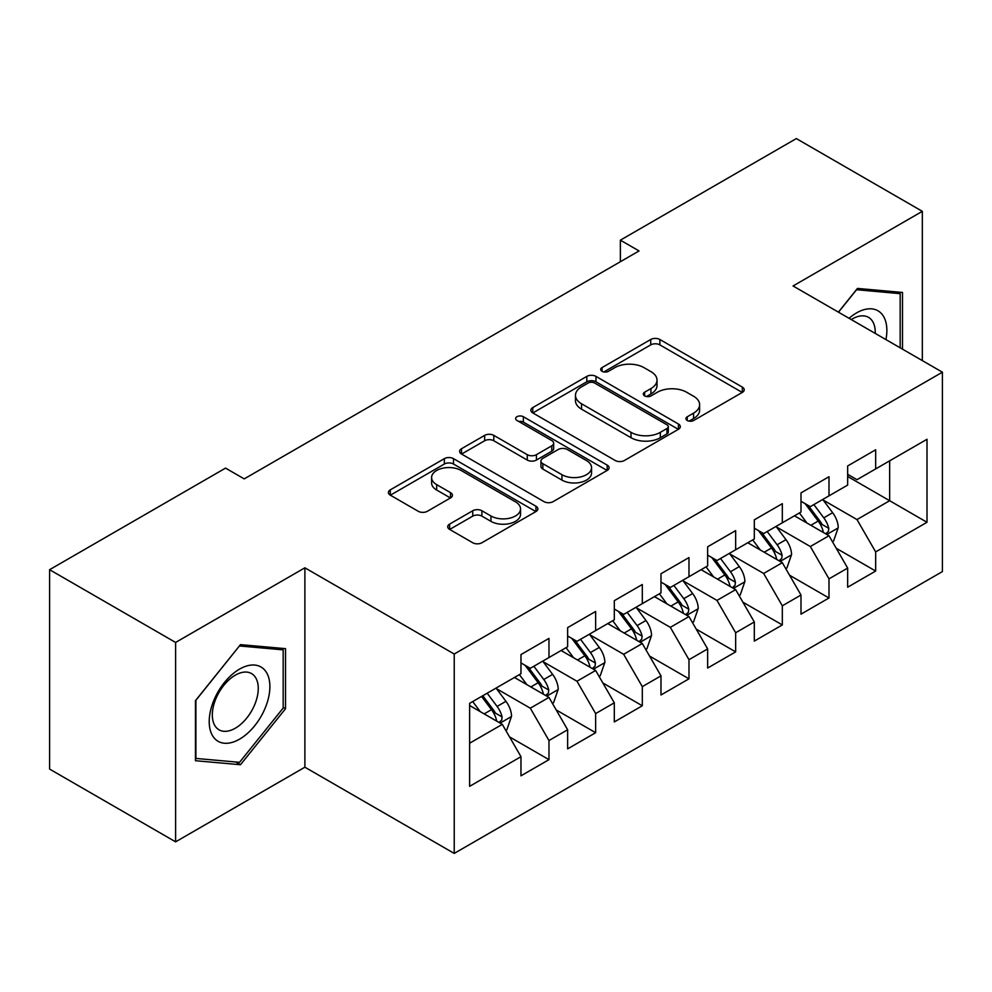 <?xml version="1.0" encoding="UTF-8"?>
<svg xmlns="http://www.w3.org/2000/svg" width="992" height="992" viewBox="0 0 992 992"><rect width="100%" height="100%" fill="white"/><g stroke="black" fill="none" stroke-linecap="round" stroke-linejoin="round"><path stroke-width="1.49" d="M687.245 420.496A4.538 2.616 0 0 0 693.656 420.496L742.326 392.398A6.473 3.745 0 0 0 744.223 389.757A6.473 3.745 0 0 0 742.326 387.103L659.878 339.5A6.473 3.745 0 0 0 650.715 339.5L602.045 367.598A4.538 2.616 0 0 0 600.706 369.458A4.538 2.616 0 0 0 602.045 371.306A4.538 2.616 0 0 0 608.456 371.306L614.755 367.672A20.733 11.966 0 0 1 644.068 367.672L650.938 371.628A20.733 11.966 0 0 1 657.014 380.097A20.733 11.966 0 0 1 650.938 388.566L644.639 392.2A4.538 2.616 0 0 0 643.312 394.047A4.538 2.616 0 0 0 644.639 395.895A4.538 2.616 0 0 0 651.05 395.895L657.349 392.262A20.733 11.966 0 0 1 686.675 392.262L693.544 396.23A20.733 11.966 0 0 1 699.62 404.699A20.733 11.966 0 0 1 693.544 413.156L687.245 416.789A4.538 2.616 0 0 0 685.918 418.649A4.538 2.616 0 0 0 687.245 420.496L687.245 416.789M449.612 524.111A6.473 3.745 0 0 0 447.714 526.752A6.473 3.745 0 0 0 449.612 529.393L472.738 542.748A6.473 3.745 0 0 0 481.901 542.748L535.953 511.55A6.473 3.745 0 0 0 537.85 508.896A6.473 3.745 0 0 0 535.953 506.255L453.505 458.651A6.473 3.745 0 0 0 444.342 458.651L390.278 489.862A6.473 3.745 0 0 0 388.38 492.503A6.473 3.745 0 0 0 390.278 495.144L418.227 511.277A6.473 3.745 0 0 0 427.391 511.277L450.517 497.922A6.473 3.745 0 0 0 452.426 495.281A6.473 3.745 0 0 0 450.517 492.64L436.666 484.629A17.335 10.007 0 0 1 431.594 477.561A17.335 10.007 0 0 1 442.283 468.311A17.335 10.007 0 0 1 461.168 470.481L515.456 501.828A17.335 10.007 0 0 1 520.54 508.896A17.335 10.007 0 0 1 509.838 518.146A17.335 10.007 0 0 1 490.953 515.976L481.901 510.756A6.473 3.745 0 0 0 472.738 510.756L449.612 524.111L449.612 529.393M175.609 642.444L175.609 841.836L304.891 767.2L304.891 567.808L175.609 642.444L49.6 569.693L225.544 468.112L244.218 478.888L639.046 250.939L620.372 240.163L620.372 261.714M304.891 567.808L454.224 654.026L942.4 372.186L942.4 571.578L454.224 853.418L454.224 654.026M922.337 360.604L922.337 211.333L793.054 285.969L942.4 372.186M922.337 211.333L796.328 138.582L620.372 240.163M615.214 460.499A6.473 3.745 0 0 0 624.377 460.499L678.429 429.288A6.473 3.745 0 0 0 680.326 426.647A6.473 3.745 0 0 0 678.429 424.006L595.969 376.39A6.473 3.745 0 0 0 586.805 376.39L532.754 407.6A6.473 3.745 0 0 0 530.856 410.254A6.473 3.745 0 0 0 532.754 412.895L615.214 460.499M518.754 421.476A4.538 2.616 0 0 1 523.367 422.121L523.367 416.727L607.191 465.124A6.473 3.745 0 0 1 609.088 467.778A6.473 3.745 0 0 1 607.191 470.419L553.139 501.63A6.473 3.745 0 0 1 543.976 501.63L461.516 454.014L461.516 448.731A6.473 3.745 0 0 0 459.618 451.372A6.473 3.745 0 0 0 461.516 454.014M461.516 448.731L484.654 435.376A6.473 3.745 0 0 1 493.818 435.376L527.26 454.683A6.473 3.745 0 0 0 536.412 454.683L551.763 445.817A6.473 3.745 0 0 0 553.66 443.176A6.473 3.745 0 0 0 551.763 440.535L516.944 420.434A4.538 2.616 0 0 1 515.617 418.574A4.538 2.616 0 0 1 518.419 416.156A4.538 2.616 0 0 1 523.367 416.727M847.664 476.47L889.663 500.712L889.663 460.834L926.999 439.282L875.663 468.918L875.663 449.785L847.664 465.955L847.664 485.088L828.99 495.864L828.99 476.73L800.99 492.9L800.99 512.033L782.316 522.809L782.316 503.676L754.317 519.845L754.317 538.978L735.655 549.754L735.655 530.621L707.643 546.79L707.643 565.924L688.981 576.699L688.981 557.566L660.982 573.736L660.982 592.869L642.308 603.644L642.308 584.511L614.308 600.681L614.308 619.814L595.646 630.59L595.646 611.456L567.635 627.626L567.635 646.759L548.973 657.535L548.973 638.402L520.974 654.571L520.974 673.704L469.625 703.34L469.625 786.334L520.974 756.685L502.299 724.358L469.625 705.498M926.999 439.282L926.999 522.276L875.663 551.912L856.989 519.572L823.162 500.042M836.231 548.278L875.663 571.045L875.663 551.912M875.663 571.045L847.664 587.214L847.664 568.081L828.99 578.857L810.328 546.518L776.488 526.988M789.558 575.224L828.99 597.99L828.99 578.857M828.99 597.99L800.99 614.16L800.99 595.026L782.316 605.802L763.654 573.463L729.814 553.933M742.884 602.169L782.316 624.935L782.316 605.802M782.316 624.935L754.317 641.092L754.317 621.972L735.655 632.747L716.98 600.408L683.141 580.878M696.21 629.114L735.655 651.88L735.655 632.747M735.655 651.88L707.643 668.038L707.643 648.917L688.981 659.692L670.319 627.353L636.48 607.823M649.549 656.059L688.981 678.826L688.981 659.692M688.981 678.826L660.982 694.983L660.982 675.862L642.308 686.638L623.646 654.298L589.806 634.768M602.876 682.992L642.308 705.771L642.308 686.638M642.308 705.771L614.308 721.928L614.308 702.807L595.646 713.583L576.972 681.244L543.132 661.714M556.202 709.937L595.646 732.716L595.646 713.583M595.646 732.716L567.635 748.873L567.635 729.752L548.973 740.528L530.298 708.189L496.471 688.659M509.541 736.882L548.973 759.661L548.973 740.528M548.973 759.661L520.974 775.818L520.974 756.685M520.974 662.916L530.298 668.31L548.973 657.535M469.625 743.219L502.299 724.358M567.635 635.984L576.972 641.365L595.646 630.59M530.298 708.189L548.973 697.413L514.439 677.474M567.635 729.752L548.973 697.413M614.308 609.038L623.646 614.42L642.308 603.644M576.972 681.244L595.646 670.468L561.1 650.529M614.308 702.807L595.646 670.468M660.982 582.093L670.319 587.475L688.981 576.699M623.646 654.298L642.308 643.523L607.774 623.584M660.982 675.862L642.308 643.523M707.643 555.148L716.98 560.53L735.655 549.754M670.319 627.353L688.981 616.578L654.447 596.638M707.643 648.917L688.981 616.578M754.317 528.203L763.654 533.584L782.316 522.809M716.98 600.408L735.655 589.632L701.108 569.693M754.317 621.972L735.655 589.632M800.99 501.258L810.328 506.639L828.99 495.864M763.654 573.463L782.316 562.687L747.782 542.748M800.99 595.026L782.316 562.687M847.664 474.312L856.989 479.694L875.663 468.918M810.328 546.518L828.99 535.742L794.456 515.803M847.664 568.081L828.99 535.742M49.6 569.693L49.6 769.085L175.609 841.836M304.891 767.2L454.224 853.418M856.989 519.572L889.663 500.712L926.999 522.276M902.497 349.147L902.497 292.454L857.46 288.424L838.401 312.145M285.522 708.71L285.522 648.656L240.486 644.639L195.449 700.662L195.449 760.715L240.486 764.733L285.522 708.71L283.179 707.358M689.056 421.141L693.544 418.55A20.733 11.966 0 0 0 699.62 410.08L699.62 404.699M657.014 380.097L657.014 385.491A20.733 11.966 0 0 1 650.938 393.948L646.449 396.54M742.252 392.448L659.878 344.894A6.473 3.745 0 0 0 650.715 344.894L603.855 371.938M678.342 429.338L595.969 381.784A6.473 3.745 0 0 0 586.805 381.784L532.84 412.945M666.971 428.494A4.538 2.616 0 0 0 668.298 426.647A4.538 2.616 0 0 0 666.971 424.799L594.592 383.011A4.538 2.616 0 0 0 588.182 383.011L581.535 386.843A20.733 11.966 0 0 0 575.472 395.3A20.733 11.966 0 0 0 581.535 403.769L631.011 432.338A20.733 11.966 0 0 0 660.337 432.338L666.971 428.494L666.971 433.888A4.538 2.616 0 0 0 668.298 432.041L668.298 426.647M575.472 395.3L575.472 400.694A20.733 11.966 0 0 0 581.535 409.163L581.535 403.769M666.971 433.888L660.337 437.72A20.733 11.966 0 0 1 631.011 437.72L581.535 409.163M461.602 454.063L484.654 440.758L484.654 435.376M553.66 443.176L553.66 448.57A6.473 3.745 0 0 1 551.763 451.211L536.412 460.065A6.473 3.745 0 0 1 527.26 460.065L493.818 440.758A6.473 3.745 0 0 0 484.654 440.758M523.367 422.121L607.104 470.468M561.956 474.709A17.335 10.007 0 0 0 580.841 476.879A17.335 10.007 0 0 0 591.542 467.641A17.335 10.007 0 0 0 586.458 460.561L567.337 449.525A6.473 3.745 0 0 0 558.174 449.525L542.835 458.378A6.473 3.745 0 0 0 540.938 461.032A6.473 3.745 0 0 0 542.835 463.673L561.956 474.709L561.956 480.103A17.335 10.007 0 0 0 580.841 482.273A17.335 10.007 0 0 0 591.542 473.035L591.542 467.641M540.938 461.032L540.938 466.414A6.473 3.745 0 0 0 542.835 469.067L542.835 463.673M561.956 480.103L542.835 469.067M520.54 508.896L520.54 514.29A17.335 10.007 0 0 1 509.838 523.528A17.335 10.007 0 0 1 490.953 521.358L481.901 516.138A6.473 3.745 0 0 0 472.738 516.138L449.698 529.443M431.594 477.561L431.594 482.943A17.335 10.007 0 0 0 436.666 490.023L436.666 484.629M450.442 497.972L436.666 490.023M535.878 511.599L453.505 464.033A6.473 3.745 0 0 0 444.342 464.033L390.364 495.194M235.724 761.992L240.486 764.733M832.449 541.731L833.565 541.074L838.228 527.608A17.496 10.094 -120 0 0 832.648 512.715L822.74 499.472M806.93 523.007L799.403 512.951M795.869 516.621L795.014 515.48M825.691 533.845L828.407 531.402L828.791 528.352A17.496 10.094 -120 0 0 823.782 517.836L813.862 504.593M808.207 505.424L820.458 521.767A8.916 5.146 60 0 1 822.07 524.47L828.791 528.352M805.132 503.651L818.177 521.06A17.496 10.094 60 0 1 823.186 531.588L823.546 532.592M785.776 568.676L786.892 568.019L791.554 554.553A17.496 10.094 -120 0 0 785.974 539.66L776.066 526.417M760.269 549.952L752.73 539.896M749.208 543.566L748.352 542.426M779.03 560.79L781.733 558.347L782.118 555.297A17.496 10.094 -120 0 0 777.108 544.782L767.2 531.538M761.534 532.369L773.785 548.712A8.916 5.146 60 0 1 775.397 551.416L782.118 555.297M758.458 530.596L771.516 548.006A17.496 10.094 60 0 1 776.513 558.533L776.872 559.538M739.102 595.609L740.23 594.964L744.893 581.498A17.496 10.094 -120 0 0 739.313 566.606L729.393 553.362M713.595 576.898L706.056 566.841M702.534 570.512L701.679 569.371M732.356 587.735L735.06 585.292L735.444 582.242A17.496 10.094 -120 0 0 730.447 571.727L720.527 558.484M714.872 559.314L727.111 575.658A8.916 5.146 60 0 1 728.736 578.361L735.444 582.242M711.797 557.541L724.842 574.951A17.496 10.094 60 0 1 729.852 585.478L730.199 586.483M885.93 339.586A42.904 24.775 120 0 0 882.793 315.258A42.904 24.775 120 0 0 849.065 318.296M875.217 333.399A32.476 18.749 120 0 0 872.166 320.738A32.476 18.749 120 0 0 868.508 317.353A32.476 18.749 120 0 0 851.26 319.573M856.431 289.701L900.166 293.657L900.166 347.808M897.276 291.983L900.166 293.657M838.488 312.195L856.53 289.751M213.28 736.833A42.904 24.775 120 0 0 254.721 725.722A42.904 24.775 120 0 0 265.819 671.472A42.904 24.775 120 0 0 224.378 682.57A42.904 24.775 120 0 0 213.28 736.833M215.4 726.442A32.476 18.749 120 0 0 219.058 729.827A32.476 18.749 120 0 0 249.277 714.662A32.476 18.749 120 0 0 255.18 676.953A32.476 18.749 120 0 0 251.534 673.568A32.476 18.749 120 0 0 221.315 688.721A32.476 18.749 120 0 0 215.4 726.442M239.543 645.966L283.179 649.859L283.179 708.04L239.543 762.327L195.908 758.434L195.908 700.253L239.456 645.916M280.29 648.198L283.179 649.859M692.441 622.554L693.557 621.91L698.219 608.443A17.496 10.094 -120 0 0 692.639 593.551L682.719 580.308M666.922 603.843L659.395 593.786M655.861 597.457L655.005 596.316M685.683 614.68L688.398 612.238L688.783 609.187A17.496 10.094 -120 0 0 683.773 598.66L673.853 585.429M668.199 586.26L680.438 602.603A8.916 5.146 60 0 1 682.062 605.306L688.783 609.187M665.124 584.474L678.168 601.896A17.496 10.094 60 0 1 683.178 612.424L683.525 613.428M645.767 649.5L646.883 648.855L651.546 635.388A17.496 10.094 -120 0 0 645.966 620.496L636.058 607.253M620.26 630.788L612.721 620.732M609.2 624.402L608.332 623.261M639.009 641.626L641.725 639.183L642.109 636.132A17.496 10.094 -120 0 0 637.1 625.605L627.192 612.374M621.525 613.205L633.776 629.548A8.916 5.146 60 0 1 635.388 632.251L642.109 636.132M618.45 611.419L631.495 628.841A17.496 10.094 60 0 1 636.504 639.369L636.864 640.373M599.094 676.445L600.21 675.8L604.884 662.334A17.496 10.094 -120 0 0 599.292 647.441L589.384 634.198M573.587 657.733L566.048 647.677M562.526 651.347L561.67 650.206M592.348 668.571L595.051 666.128L595.436 663.078A17.496 10.094 -120 0 0 590.426 652.55L580.518 639.319M574.852 640.15L587.103 656.493A8.916 5.146 60 0 1 588.727 659.196L595.436 663.078M571.776 638.364L584.834 655.786A17.496 10.094 60 0 1 589.831 666.314L590.19 667.318M552.42 703.39L553.548 702.745L558.211 689.279A17.496 10.094 -120 0 0 552.631 674.386L542.711 661.143M526.913 684.678L519.374 674.622M515.852 678.292L514.997 677.152M545.674 695.504L548.39 693.073L548.762 690.023A17.496 10.094 -120 0 0 543.765 679.495L533.845 666.264M528.19 667.095L540.429 683.438A8.916 5.146 60 0 1 542.054 686.142L548.762 690.023M525.115 665.31L538.16 682.732A17.496 10.094 60 0 1 543.17 693.259L543.517 694.264M505.759 730.335L506.875 729.69L511.537 716.224A17.496 10.094 -120 0 0 505.957 701.319L496.037 688.088M480.24 711.624L472.713 701.567M499.001 722.449L501.716 720.018L502.101 716.968A17.496 10.094 -120 0 0 497.091 706.44L487.171 693.21M482.794 695.739L493.768 710.384A8.916 5.146 60 0 1 495.38 713.087L502.101 716.968M481.579 696.446L491.486 709.677A17.496 10.094 60 0 1 496.496 720.192L496.856 721.209M693.544 418.55L693.544 413.156M644.639 395.895L644.639 392.2M650.938 393.948L650.938 388.566M602.045 371.306L602.045 367.598M650.715 344.894L650.715 339.5M659.878 344.894L659.878 339.5M742.326 392.398L742.326 387.103M532.754 412.895L532.754 407.6M586.805 381.784L586.805 376.39M595.969 381.784L595.969 376.39M678.429 429.288L678.429 424.006M631.011 437.72L631.011 432.338M660.337 437.72L660.337 432.338M493.818 440.758L493.818 435.376M527.26 460.065L527.26 454.683M536.412 460.065L536.412 454.683M551.763 451.211L551.763 445.817M607.191 470.419L607.191 465.124M472.738 516.138L472.738 510.756M481.901 516.138L481.901 510.756M490.953 521.358L490.953 515.976M450.517 497.922L450.517 492.64M390.278 495.144L390.278 489.862M444.342 464.033L444.342 458.651M453.505 464.033L453.505 458.651M535.953 511.55L535.953 506.255M826.795 534.477L838.116 527.942M823.782 517.836L832.648 512.715M810.873 525.289L818.177 521.06M780.134 561.422L791.442 554.888M777.108 544.782L785.974 539.66M764.2 552.234L771.516 548.006M733.46 588.368L744.781 581.833M730.447 571.727L739.313 566.606M717.538 579.179L724.842 574.951M686.786 615.313L698.108 608.778M683.773 598.66L692.639 593.551M670.865 606.112L678.168 601.896M640.113 642.258L651.434 635.723M637.1 625.605L645.966 620.496M624.191 633.057L631.495 628.841M593.452 669.203L604.76 662.668M590.426 652.55L599.292 647.441M577.518 660.002L584.834 655.786M546.778 696.148L558.099 689.614M543.765 679.495L552.631 674.386M530.856 686.948L538.16 682.732M500.104 723.094L511.426 716.559M497.091 706.44L505.957 701.319M484.183 713.893L491.486 709.677"/></g></svg>
